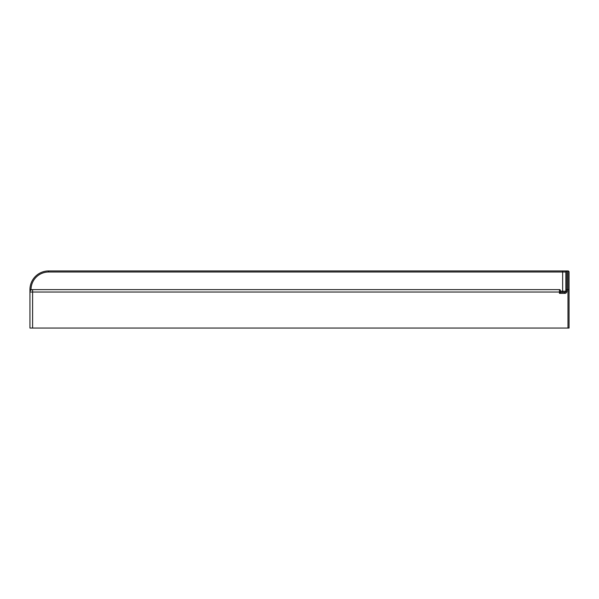 <?xml version="1.0" encoding="UTF-8"?>
<svg xmlns="http://www.w3.org/2000/svg" width="599" height="599" viewBox="0 0 599 599"><rect width="100%" height="100%" fill="white"/><g stroke="black" fill="none" stroke-linecap="round" stroke-linejoin="round"><path stroke-width="0.9" d="M32.616 289.624L32.616 292.027L560.507 292.027L560.507 290.695L560.507 292.297L559.444 293.36L559.444 289.624L32.353 289.624A2.403 2.403 0 0 0 29.95 292.027A2.403 2.403 0 0 1 32.353 289.624A2.403 2.403 0 0 0 29.95 292.027A2.403 2.403 0 0 1 32.353 289.624M29.95 292.297L29.95 289.624A18.681 18.681 0 0 1 48.631 270.943L567.979 270.943A1.071 1.071 0 0 1 569.05 272.013L569.05 328.057L29.95 328.057L29.95 292.027L32.616 292.027L32.616 328.057M48.631 272.013A17.611 17.611 0 0 0 31.021 289.624L31.021 290.028L31.021 289.624L29.95 289.624A18.681 18.681 0 0 1 48.631 270.943A18.681 18.681 0 0 0 29.95 289.624A18.681 18.681 0 0 1 48.631 270.943L48.631 272.013L562.648 272.013L562.648 270.943L566.916 270.943A1.071 1.071 0 0 0 565.845 272.013L562.648 272.013L562.648 291.226L565.845 291.226L565.845 272.013A1.071 1.071 0 0 1 566.916 270.943L566.916 291.226A2.134 2.134 0 0 1 564.782 293.36L559.444 293.36M560.507 292.297L564.782 292.297A1.071 1.071 0 0 0 565.845 291.226L566.916 291.226M30.085 291.226L29.95 292.027M567.979 270.943A1.071 1.071 0 0 1 569.05 272.013A1.071 1.071 0 0 0 567.979 270.943L567.979 289.624L565.845 289.624M559.444 289.624A1.071 1.071 0 0 1 560.507 290.695A1.071 1.071 0 0 0 559.444 289.624M567.979 328.057L567.979 289.624L569.05 289.624M560.507 291.226L562.648 291.226L562.648 292.297M564.782 293.36L564.782 292.297A1.071 1.071 0 0 0 565.845 291.226"/></g></svg>
